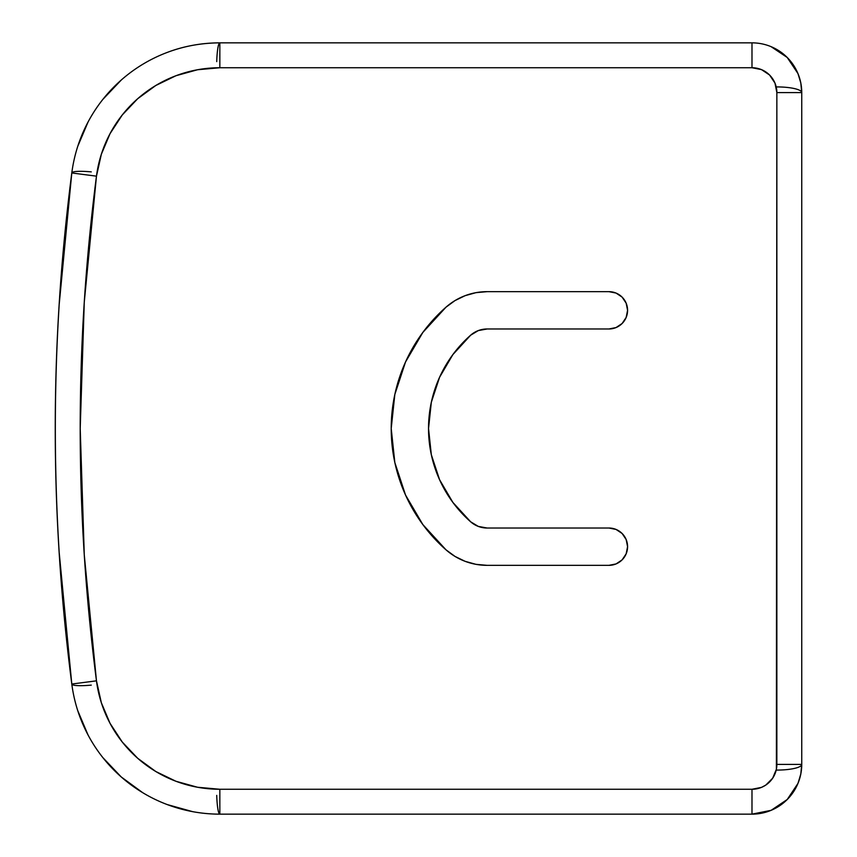 <?xml version="1.0" encoding="UTF-8"?>
<svg xmlns="http://www.w3.org/2000/svg" width="857" height="857" viewBox="0 0 857 857"><rect width="100%" height="100%" fill="white"/><g stroke="black" fill="none" stroke-linecap="round" stroke-linejoin="round"><path stroke-width="1.29" d="M470.654 335.194A124.404 124.404 0 0 0 470.654 521.806A24.885 24.885 0 0 0 487.108 528.019L608.92 528.019L616.065 529.444L622.118 533.493L626.156 539.546L627.581 546.68A18.661 18.661 0 0 1 608.92 565.341L487.108 565.341A62.197 62.197 0 0 1 445.972 549.798A161.727 161.727 0 0 1 445.972 307.202A62.197 62.197 0 0 1 487.108 291.659L608.92 291.659A18.661 18.661 0 0 1 627.581 310.32L626.156 317.454L622.118 323.507L616.065 327.556L608.92 328.981L487.108 328.981L478.313 330.588L470.654 335.194L452.86 354.605L439.555 377.316L431.317 402.319L428.532 428.5L431.317 454.681L439.555 479.684L452.86 502.395L470.654 521.806L478.313 526.412L487.108 528.019L608.92 528.019A18.661 18.661 0 0 1 627.581 546.68L626.156 553.826L622.118 559.878L616.065 563.927L608.92 565.341L487.108 565.341L475.935 564.334L465.115 561.324L455.024 556.429L445.972 549.798L422.844 524.57L405.532 495.035L394.831 462.534L391.21 428.5L394.831 394.466L405.532 361.965L422.844 332.43L445.972 307.202L455.024 300.571L465.115 295.676L475.935 292.666L487.108 291.659L608.92 291.659L616.065 293.073L622.118 297.122L626.156 303.174L627.581 310.32A18.661 18.661 0 0 1 608.92 328.981L487.108 328.981A24.885 24.885 0 0 0 470.654 335.194L478.313 330.588M474.275 524.463L478.313 526.412M59.219 552.904L71.795 684.036A1990.447 1990.447 0 0 1 71.795 172.964L59.219 304.096M751.985 814.15L751.985 789.265L219.842 789.265L219.842 814.15L751.985 814.15A49.76 49.76 0 0 0 801.745 764.39L776.86 764.39L801.745 764.39L801.745 92.61L776.86 92.61L776.86 764.39A24.885 24.885 0 0 1 751.985 789.265L751.985 814.15L771.129 810.326L787.24 799.495L797.985 783.373L800.792 774.053L801.745 764.39A49.76 49.76 0 0 1 751.985 814.15L219.842 814.15A149.279 149.279 0 0 1 71.795 684.036L96.466 680.833L101.33 702.697L110.039 723.329L122.294 742.066L137.72 758.306L155.803 771.514L175.964 781.273L197.538 787.251L219.842 789.265L751.985 789.265L761.509 787.379L765.804 785.076L772.671 778.21L776.388 769.243L776.86 92.61L774.974 83.086L769.575 75.02L761.509 69.621L751.985 67.735L219.842 67.735L197.538 69.749L175.964 75.727L155.803 85.486L137.72 98.694L122.294 114.934L110.039 133.671L101.33 154.303L96.466 176.167L84.275 302.071L80.204 428.5L84.275 554.929L96.466 680.833A1965.572 1965.572 0 0 1 96.466 176.167A124.404 124.404 0 0 1 219.842 67.735L751.985 67.735A24.885 24.885 0 0 1 776.86 92.61L801.745 92.61L800.792 82.904L797.963 73.584L787.219 57.473L771.086 46.664M627.581 546.68L626.156 553.826M219.842 42.85A24.885 3.214 -90 0 0 216.725 61.618A24.885 3.214 90 0 1 219.842 42.85L219.842 67.735L219.842 42.85A149.279 149.279 0 0 0 71.795 172.964A149.279 149.279 0 0 1 219.842 42.85L751.985 42.85A49.76 49.76 0 0 1 801.745 92.61A49.76 49.76 0 0 0 751.985 42.85L751.985 67.735L751.985 42.85L219.842 42.85C201.149 42.979 183.612 46.171 167.233 52.427M167.179 804.552L192.654 811.654M121.244 776.956L142.712 792.682M102.872 757.631L121.201 776.913M77.773 710.699L88.003 734.888M88.046 122.037L77.783 146.258M121.276 80.022L102.926 99.316M776.86 770.079A24.885 5.688 0 0 0 801.745 764.39L801.745 92.61A24.885 5.688 0 0 0 776.86 86.921M71.795 172.964L96.466 176.167L71.795 172.964A1990.447 1990.447 0 0 0 71.795 684.036A149.279 149.279 0 0 0 219.842 814.15L219.842 789.265A124.404 124.404 0 0 1 96.466 680.833L71.795 684.036C49.738 513.675 49.738 343.325 71.795 172.964A24.885 3.674 -172.6 0 1 91.26 171.882A24.885 3.674 7.4 0 0 71.795 172.964M91.26 685.118A24.885 3.674 -7.4 0 1 71.795 684.036A24.885 3.674 172.6 0 0 91.26 685.118M216.725 795.382A24.885 3.214 -90 0 0 219.842 814.15A24.885 3.214 90 0 1 216.725 795.382"/></g></svg>
